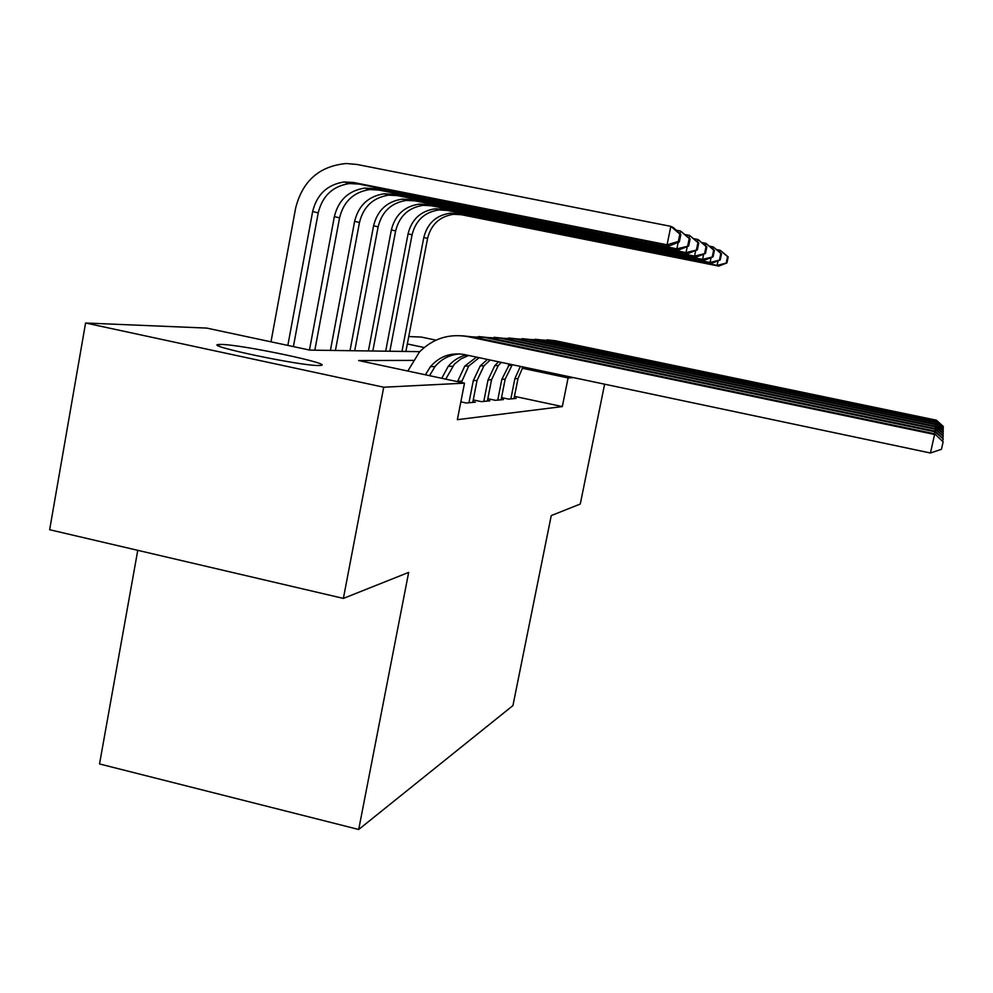 <?xml version="1.0" encoding="UTF-8"?>
<svg xmlns="http://www.w3.org/2000/svg" width="993" height="993" viewBox="0 0 993 993"><rect width="100%" height="100%" fill="white"/><g stroke="black" fill="none" stroke-linecap="round" stroke-linejoin="round"><path stroke-width="1.49" d="M319.125 365.498C302.021 366.33 200.102 344.832 219.267 344.472L221.079 344.447C241.361 344.434 337.086 364.704 320.193 365.461L319.125 365.498M137.766 550.333L99.523 763.952L358.696 829.49L512.934 705.576L551.252 515.59L580.272 504.034L604.625 384.192M358.696 829.49L408.669 572.402L343.379 598.407L49.65 529.728L85.584 323.01L206.668 328.087L309.853 350.119L419.766 351.659M408.756 336.54L421.33 337.074L435.977 340.152M501.527 397.585L508.615 399.112L516.199 398.404L514.151 397.97M487.824 398.714L495.358 400.328L503.414 399.583L501.229 399.124M473.251 399.906L481.27 401.631L489.822 400.837L487.501 400.34M460.839 401.842L466.263 403.009L475.374 402.165L472.904 401.631M412.964 360.397L358.622 360.533L464.501 383.149L457.363 419.667L562.323 406.584L514.461 396.344M343.379 598.407L383.72 387.22L85.584 323.01M573.656 377.65L568.095 377.923L522.144 368.217M562.323 406.584L568.095 377.923M464.501 383.149L383.72 387.22M424.21 347.525L407.329 343.963M425.389 374.795L430.453 366.616C439.601 356.276 450.921 352.267 464.426 354.575L930.453 453.007L934.574 434.475L467.914 336.652C449.134 333.338 432.96 338.464 419.418 352.019L407.825 371.047M429.547 375.677L435.008 366.554C441.562 358.845 449.841 354.638 459.821 353.93M943.127 441.86L934.661 433.78L943.127 441.86L941.476 449.258L930.453 453.007M934.661 433.78L472.159 336.85L461.944 335.758M293.394 346.607L318.219 212.862C322.39 195.882 332.792 186.113 349.399 183.556L358.796 184.053L669.58 245.83L667.06 244.799L670.846 226.354L356.934 164.453L346.383 163.522C319.436 166.005 302.53 180.875 295.629 208.12L270.99 341.815M287.846 345.415L312.646 211.559C316.854 194.429 327.33 184.574 344.087 181.98L353.558 182.489L667.06 244.799L678.343 241.46L679.324 241.882L680.826 234.547L679.857 234.1L678.343 241.46M679.857 234.1L670.846 226.354L673.328 227.558L680.826 234.547M669.58 245.83L679.324 241.882M441.761 378.296L448.203 366.355C453.031 360.596 459.039 356.797 466.251 354.96M445.758 379.14L454.335 364.183L460.951 358.907L468.634 355.469M934.487 433.742L935.009 431.111L943.164 438.608L942.667 441.128M943.164 438.894L934.922 431.769L484.447 337.421L468.522 336.677M935.009 431.111L488.395 337.608L478.589 336.553M461.36 382.479L468.721 366.045L479.147 357.691M457.525 381.66L464.761 366.107L476.429 357.12M934.847 431.074L935.332 428.628L943.213 435.853L942.742 438.211M943.201 436.126L935.257 429.237L499.851 338.141L488.395 337.608M935.332 428.628L503.55 338.315L494.129 337.297M472.755 402.413L477.062 380.431L483.963 365.821L490.232 360.025M468.957 402.761L473.301 380.604L480.24 365.871L487.451 359.441M935.17 428.604L935.629 426.307L943.251 433.283L942.816 435.493M943.251 433.531L935.555 426.878L514.275 338.824L499.603 338.092M935.629 426.307L517.725 338.985L508.652 337.992M487.364 401.06L491.56 379.76L498.25 365.61L501.353 362.383M483.79 401.395L488.022 379.922L494.762 365.66L498.585 361.787M935.48 426.282L935.915 424.148L943.288 430.888L942.878 432.948M943.276 431.123L935.84 424.669L527.779 339.457L513.791 338.725M935.915 424.148L531.032 339.606L522.281 338.65M309.468 350.032L334.356 216.623C338.439 200.089 348.58 190.582 364.791 188.087L373.951 188.583L676.878 248.833L678.219 242.329M314.831 350.194L339.556 217.839C343.603 201.455 353.669 192.021 369.756 189.551L378.829 190.048L679.224 249.802L676.878 248.833L688.658 246.016L690.11 238.928L689.216 238.506L687.752 245.606M679.982 233.752L680.54 231.046L676.146 230.177M689.216 238.506L680.54 231.046L690.11 238.928M679.224 249.802L688.658 246.016M330.408 350.405L354.625 221.352C358.585 205.377 368.415 196.192 384.117 193.784L392.992 194.268L686.026 252.607L687.268 246.574M335.423 350.479L359.478 222.482C363.413 206.643 373.169 197.533 388.747 195.149L397.548 195.633L688.211 253.5L686.026 252.607L697.347 249.851L698.762 243.024L697.93 242.627L696.503 249.479M689.043 237.935L689.564 235.428L685.48 234.621M697.93 242.627L689.564 235.428L698.762 243.024M688.211 253.5L697.347 249.851M350.008 350.678L373.579 225.783C377.439 210.317 386.972 201.43 402.202 199.121L410.792 199.593L694.566 256.12L695.721 250.509M354.712 350.74L378.134 226.838C381.957 211.509 391.428 202.696 406.534 200.4L415.062 200.871L696.614 256.964L694.566 256.12L705.477 253.438L706.842 246.835L706.06 246.463L704.695 253.091M697.508 241.858L697.992 239.512L694.181 238.767M706.06 246.463L697.992 239.512L706.842 246.835M696.614 256.964L705.477 253.438M368.403 350.939L391.366 229.929C395.115 214.96 404.374 206.345 419.145 204.111L427.486 204.583L702.56 259.409L703.64 254.171M372.822 351.001L395.636 230.922C399.36 216.064 408.557 207.537 423.217 205.315L431.496 205.774L704.471 260.203L702.56 259.409L713.086 256.802L714.414 250.41L713.682 250.062L712.353 256.479M705.427 245.519L705.886 243.335L702.324 242.64M713.682 250.062L705.886 243.335L714.414 250.41M704.471 260.203L713.086 256.802M501.093 399.794L505.176 379.14L512.301 364.692M497.741 400.105L501.85 379.289L509.583 364.121M935.778 424.11L936.176 422.112L943.313 428.641L942.94 430.565M943.313 428.852L936.114 422.608L540.465 340.053L527.109 339.321M936.176 422.112L543.519 340.189L535.078 339.258M385.681 351.174L408.073 233.827C411.723 219.304 420.722 210.975 435.071 208.803L443.163 209.262L710.057 262.5L711.075 257.597M389.852 351.237L412.083 234.77C415.719 220.359 424.656 212.08 438.894 209.933L446.937 210.392L711.857 263.244L710.057 262.5L720.223 259.955L721.514 253.761L720.831 253.438L719.528 259.657M712.862 248.97L713.284 246.934L709.945 246.264M720.831 253.438L713.284 246.934L721.514 253.761M711.857 263.244L720.223 259.955M514.014 398.615L517.998 378.544L523.001 366.951M510.861 398.901L514.858 378.693L520.357 366.392M936.051 422.087L936.424 420.2L943.35 426.518L942.99 428.331M943.35 426.729L936.362 420.672L552.406 340.611L539.621 339.879M936.424 420.2L555.273 340.736L547.118 339.842M401.966 351.41L423.8 237.501C427.35 223.413 436.113 215.32 450.052 213.222L457.922 213.669L717.095 265.404L718.051 260.811M405.889 351.46L427.586 238.382C431.123 224.393 439.812 216.362 453.664 214.289L461.472 214.736L718.795 266.099L717.095 265.404L726.938 262.922L728.192 256.914L727.546 256.604L726.28 262.636M719.838 252.21L720.235 250.298L717.107 249.677M727.546 256.604L720.235 250.298L728.192 256.914M718.795 266.099L726.938 262.922M467.914 336.652L472.159 336.85M312.646 211.559L318.219 212.862M353.558 182.489L358.796 184.053M457.599 381.324L461.621 381.138M499.851 338.141L503.55 338.315M473.301 380.604L477.062 380.431M514.275 338.824L517.725 338.985M488.022 379.922L491.56 379.76M527.779 339.457L531.032 339.606M334.356 216.623L339.556 217.839M373.951 188.583L378.829 190.048M354.625 221.352L359.478 222.482M392.992 194.268L397.548 195.633M373.579 225.783L378.134 226.838M410.792 199.593L415.062 200.871M391.366 229.929L395.636 230.922M427.486 204.583L431.496 205.774M501.85 379.289L505.176 379.14M540.465 340.053L543.519 340.189M408.073 233.827L412.083 234.77M443.163 209.262L446.937 210.392M514.858 378.693L517.998 378.544M552.406 340.611L555.273 340.736M423.8 237.501L427.586 238.382M457.922 213.669L461.472 214.736M219.267 344.472L218.994 346.036M430.453 366.616L435.008 366.554M344.087 181.98L349.399 183.556M448.203 366.355L452.448 366.293M464.761 366.107L468.721 366.045M480.24 365.871L483.963 365.821M494.762 365.66L498.25 365.61M364.791 188.087L369.756 189.551M384.117 193.784L388.747 195.149M402.202 199.121L406.534 200.4M419.145 204.111L423.217 205.315M508.404 365.461L511.68 365.412M435.071 208.803L438.894 209.933M450.052 213.222L453.664 214.289"/></g></svg>
